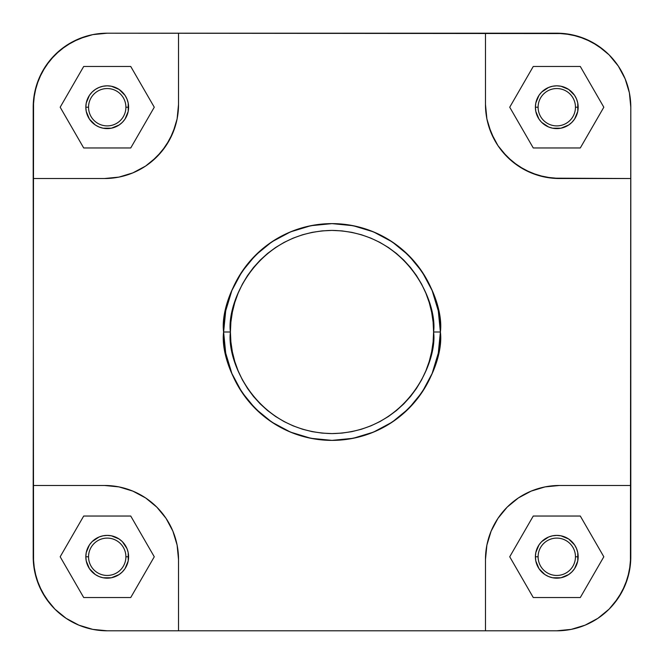 <?xml version="1.0" encoding="UTF-8"?>
<svg xmlns="http://www.w3.org/2000/svg" width="664" height="664" viewBox="0 0 664 664"><rect width="100%" height="100%" fill="white"/><g stroke="black" fill="none" stroke-linecap="round" stroke-linejoin="round"><path stroke-width="1" d="M538.106 107.219A18.675 18.675 0 0 0 556.781 125.894A18.675 18.675 0 0 0 575.456 107.219L578.17 107.219A21.389 21.389 0 0 1 556.781 128.608A21.389 21.389 0 0 1 535.391 107.219L538.106 107.219A18.675 18.675 0 0 1 556.781 88.544A18.675 18.675 0 0 1 575.456 107.219A18.675 18.675 0 0 1 556.781 125.894A18.675 18.675 0 0 1 538.106 107.219L535.391 107.219L535.798 103.044L538.994 95.334L541.65 92.097L548.597 87.457L552.606 86.237L556.781 85.83L560.956 86.237L568.666 89.432L574.567 95.334L576.543 99.036L577.763 103.044L577.763 111.394L574.567 119.105L571.903 122.35L568.666 125.006L560.956 128.202L552.606 128.202L548.597 126.982L541.65 122.35L538.994 119.105L535.798 111.394L535.391 107.219A21.389 21.389 0 0 1 556.781 85.83A21.389 21.389 0 0 1 578.17 107.219L575.456 107.219A18.675 18.675 0 0 0 556.781 88.544A18.675 18.675 0 0 0 538.106 107.219M88.544 556.781A18.675 18.675 0 0 0 107.219 575.456A18.675 18.675 0 0 0 125.894 556.781L128.608 556.781A21.389 21.389 0 0 1 107.219 578.17A21.389 21.389 0 0 1 85.83 556.781L88.544 556.781A18.675 18.675 0 0 1 107.219 538.106A18.675 18.675 0 0 1 125.894 556.781A18.675 18.675 0 0 1 107.219 575.456A18.675 18.675 0 0 1 88.544 556.781L85.83 556.781L86.237 552.606L89.432 544.895L92.097 541.65L99.036 537.018L103.044 535.798L107.219 535.391L111.394 535.798L119.105 538.994L122.35 541.65L126.982 548.597L128.202 552.606L128.202 560.956L125.006 568.666L122.35 571.903L119.105 574.567L111.394 577.763L103.044 577.763L99.036 576.543L95.334 574.567L89.432 568.666L86.237 560.956L85.83 556.781A21.389 21.389 0 0 1 107.219 535.391A21.389 21.389 0 0 1 128.608 556.781L125.894 556.781A18.675 18.675 0 0 0 107.219 538.106A18.675 18.675 0 0 0 88.544 556.781M538.106 556.781A18.675 18.675 0 0 0 556.781 575.456A18.675 18.675 0 0 0 575.456 556.781L578.17 556.781A21.389 21.389 0 0 1 556.781 578.17A21.389 21.389 0 0 1 535.391 556.781L538.106 556.781A18.675 18.675 0 0 1 556.781 538.106A18.675 18.675 0 0 1 575.456 556.781A18.675 18.675 0 0 1 556.781 575.456A18.675 18.675 0 0 1 538.106 556.781L535.391 556.781L535.798 552.606L538.994 544.895L541.65 541.65L548.597 537.018L552.606 535.798L556.781 535.391L560.956 535.798L568.666 538.994L574.567 544.895L576.543 548.597L577.763 552.606L577.763 560.956L574.567 568.666L571.903 571.903L568.666 574.567L560.956 577.763L552.606 577.763L548.597 576.543L544.895 574.567L538.994 568.666L535.798 560.956L535.391 556.781A21.389 21.389 0 0 1 556.781 535.391A21.389 21.389 0 0 1 578.17 556.781L575.456 556.781A18.675 18.675 0 0 0 556.781 538.106A18.675 18.675 0 0 0 538.106 556.781M88.544 107.219A18.675 18.675 0 0 0 107.219 125.894A18.675 18.675 0 0 0 125.894 107.219L128.608 107.219A21.389 21.389 0 0 1 107.219 128.608A21.389 21.389 0 0 1 85.83 107.219L88.544 107.219A18.675 18.675 0 0 1 107.219 88.544A18.675 18.675 0 0 1 125.894 107.219A18.675 18.675 0 0 1 107.219 125.894A18.675 18.675 0 0 1 88.544 107.219L85.83 107.219L86.237 103.044L89.432 95.334L92.097 92.097L95.334 89.432L99.036 87.457L103.044 86.237L107.219 85.83L111.394 86.237L119.105 89.432L125.006 95.334L126.982 99.036L128.202 103.044L128.202 111.394L125.006 119.105L122.35 122.35L119.105 125.006L111.394 128.202L103.044 128.202L99.036 126.982L95.334 125.006L89.432 119.105L86.237 111.394L85.83 107.219A21.389 21.389 0 0 1 107.219 85.83A21.389 21.389 0 0 1 128.608 107.219L125.894 107.219A18.675 18.675 0 0 0 107.219 88.544A18.675 18.675 0 0 0 88.544 107.219M230.408 332C226.324 302.286 256.802 231.794 332 230.408C407.198 231.794 437.676 302.286 433.592 332L440.381 332C444.739 300.294 412.219 225.096 332 223.619C251.781 225.096 219.261 300.294 223.619 332L230.408 332L230.898 322.04L232.358 312.18L234.782 302.51L238.144 293.123L242.401 284.109L247.531 275.56L253.465 267.55L260.163 260.163L267.55 253.465L275.56 247.531L284.109 242.401L293.123 238.144L302.51 234.782L312.18 232.358L322.04 230.898L332 230.408L341.96 230.898L351.82 232.358L361.49 234.782L370.877 238.144L379.891 242.401L388.44 247.531L396.449 253.465L403.837 260.163L410.535 267.55L416.469 275.56L421.598 284.109L425.856 293.123L429.218 302.51L431.641 312.18L433.102 322.04L433.592 332L433.102 341.96L431.641 351.82L429.218 361.49L425.856 370.877L421.598 379.891L416.469 388.44L410.535 396.449L403.837 403.837L396.449 410.535L388.44 416.469L379.891 421.598L370.877 425.856L361.49 429.218L351.82 431.641L341.96 433.102L332 433.592L322.04 433.102L312.18 431.641L302.51 429.218L293.123 425.856L284.109 421.598L275.56 416.469L267.55 410.535L260.163 403.837L253.465 396.449L247.531 388.44L242.401 379.891L238.144 370.877L234.782 361.49L232.358 351.82L230.898 341.96L230.408 332L223.619 332A108.381 108.381 0 0 1 332 223.619A108.381 108.381 0 0 1 440.381 332L438.298 310.852L432.131 290.525L422.113 271.784L408.642 255.358L392.216 241.887L373.475 231.869L353.148 225.702L332 223.619L310.852 225.702L290.525 231.869L271.784 241.887L255.358 255.358L241.887 271.784L231.869 290.525L225.702 310.852L223.619 332L225.702 353.148L231.869 373.475L241.887 392.216L255.358 408.642L271.784 422.113L290.525 432.131L310.852 438.298L332 440.381L353.148 438.298L373.475 432.131L392.216 422.113L408.642 408.642L422.113 392.216L432.131 373.475L438.298 353.148L440.381 332A108.381 108.381 0 0 1 332 440.381A108.381 108.381 0 0 1 223.619 332C219.261 363.706 251.781 438.904 332 440.381C412.219 438.904 444.739 363.706 440.381 332L433.592 332C437.676 361.714 407.198 432.206 332 433.592C256.802 432.206 226.324 361.714 230.408 332M33.2 556.781L34.619 571.223L38.836 585.109L45.675 597.899L54.88 609.12L66.101 618.325L78.891 625.164L92.777 629.381L107.219 630.8A74.019 74.019 0 0 1 33.2 556.781L33.2 485.475L104.505 485.475L118.947 486.895L132.833 491.111L145.632 497.95L156.845 507.155L166.05 518.368L172.889 531.167L177.105 545.053L178.525 559.495L177.105 545.053L172.889 531.167L166.05 518.368L156.845 507.155L145.632 497.95L132.833 491.111L118.947 486.895L104.505 485.475L33.2 485.475L33.557 99.965L36.387 85.731L41.94 72.326L49.999 60.266L60.266 49.999L72.326 41.94L85.731 36.387L92.777 34.619L107.219 33.2L564.035 33.557L578.269 36.387L591.674 41.94L603.734 49.999L609.12 54.88L618.325 66.101L625.164 78.891L629.381 92.777L630.8 107.219L630.443 564.035L627.613 578.269L622.06 591.674L614.001 603.734L609.12 609.12L597.899 618.325L585.109 625.164L571.223 629.381L556.781 630.8L107.219 630.8L92.777 629.381L78.891 625.164L66.101 618.325L54.88 609.12L49.999 603.734L41.94 591.674L36.387 578.269L33.557 564.035L33.2 178.525L104.505 178.525L118.947 177.105L104.505 178.525L33.2 178.525L33.2 107.219A74.019 74.019 0 0 1 107.219 33.2L92.777 34.619L78.891 38.836L66.101 45.675L54.88 54.88L45.675 66.101L38.836 78.891L34.619 92.777L33.2 107.219L34.619 92.777L38.836 78.891M556.781 630.8L571.223 629.381L585.109 625.164L597.899 618.325L609.12 609.12L618.325 597.899L625.164 585.109L629.381 571.223L630.8 556.781A74.019 74.019 0 0 1 556.781 630.8L485.475 630.8L485.475 559.495L486.895 545.053L491.111 531.167L497.95 518.368L507.155 507.155L518.368 497.95L531.167 491.111L545.053 486.895L559.495 485.475L545.053 486.895L531.167 491.111L518.368 497.95L507.155 507.155L497.95 518.368L491.111 531.167L486.895 545.053L485.475 559.495L485.475 630.8L178.525 630.8L178.525 559.495L178.525 630.8L107.219 630.8L92.777 629.381L78.891 625.164M625.164 585.109L629.381 571.223L630.8 556.781L630.8 178.525L552.24 178.168L538.006 175.338L524.601 169.785L512.533 161.725L502.274 151.467L497.95 145.632L494.215 139.398L488.662 125.994L486.895 118.947L485.475 104.505L486.895 118.947L491.111 132.833L497.95 145.632L507.155 156.845L518.368 166.05L531.167 172.889L545.053 177.105L559.495 178.525L630.8 178.525L630.8 107.219L629.381 92.777L625.164 78.891L618.325 66.101L609.12 54.88L597.899 45.675L585.109 38.836L571.223 34.619L556.781 33.2L485.475 33.2L485.475 104.505L485.475 33.2L107.219 33.2M178.525 104.505L177.105 118.947L175.338 125.994L169.785 139.398L161.725 151.467L151.467 161.725L145.632 166.05L132.833 172.889L118.947 177.105L132.833 172.889L145.632 166.05L156.845 156.845L166.05 145.632L172.889 132.833L177.105 118.947L178.525 104.505L178.525 33.2L178.525 104.505A74.019 74.019 0 0 1 104.505 178.525M630.8 485.475L559.495 485.475L630.8 485.475M585.109 38.836L571.223 34.619L556.781 33.2A74.019 74.019 0 0 1 630.8 107.219L630.8 107.219M559.495 178.525A74.019 74.019 0 0 1 485.475 104.505M485.475 559.495A74.019 74.019 0 0 1 559.495 485.475M104.505 485.475A74.019 74.019 0 0 1 178.525 559.495M154.272 107.219L130.742 66.475L83.697 66.475L60.175 107.219L83.697 147.964L130.742 147.964L154.272 107.219L130.742 66.475L83.697 66.475L60.175 107.219L83.697 147.964L130.742 147.964L154.272 107.219M580.303 147.964L603.825 107.219L580.303 66.475L533.258 66.475L509.728 107.219L533.258 147.964L580.303 147.964L603.825 107.219L580.303 66.475L533.258 66.475L509.728 107.219L533.258 147.964L580.303 147.964M603.825 556.781L580.303 516.036L533.258 516.036L509.728 556.781L533.258 597.525L580.303 597.525L603.825 556.781L580.303 516.036L533.258 516.036L509.728 556.781L533.258 597.525L580.303 597.525L603.825 556.781M130.742 597.525L154.272 556.781L130.742 516.036L83.697 516.036L60.175 556.781L83.697 597.525L130.742 597.525L154.272 556.781L130.742 516.036L83.697 516.036L60.175 556.781L83.697 597.525L130.742 597.525M609.12 609.12L597.949 618.292M54.88 609.12L45.708 597.949M54.88 54.88L66.051 45.708M609.12 54.88L618.292 66.051M45.675 597.899L38.836 585.109L34.619 571.223M66.101 45.675L78.891 38.836L92.777 34.619M618.325 66.101L625.164 78.891L629.381 92.777M597.899 618.325L585.109 625.164L571.223 629.381"/></g></svg>
